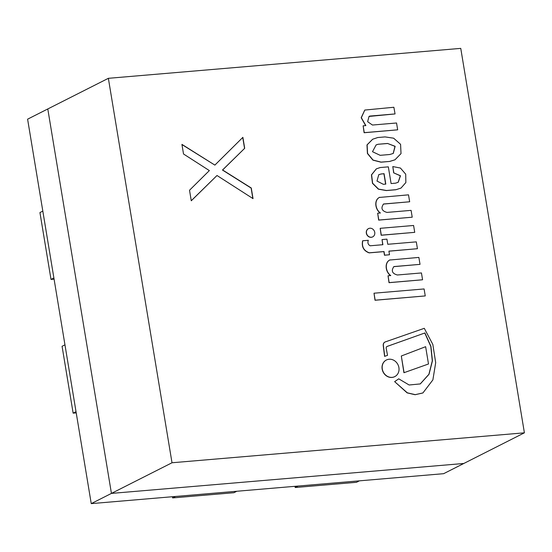 <?xml version="1.0" encoding="UTF-8"?>
<svg xmlns="http://www.w3.org/2000/svg" width="552" height="552" viewBox="0 0 552 552"><rect width="100%" height="100%" fill="white"/><g stroke="black" fill="none" stroke-linecap="round" stroke-linejoin="round"><path stroke-width="0.83" d="M524.4 432.823L443.635 473.685L91.246 503.624L111.435 493.405L463.825 463.473L111.435 493.405L172.01 462.762L524.4 432.823L460.754 48.376L108.364 78.315L172.01 462.762M91.246 503.624L27.6 119.177L47.789 108.958L111.435 493.405L47.789 108.958L108.364 78.315M191.268 200.783L189.522 190.247L209.353 170.582L183.519 153.994L181.925 144.376L214.873 165.11L242.88 137.338L244.695 148.295L222.622 169.981L251.27 188.004L253.03 198.63L217.005 175.501L191.268 200.783M181.96 144.562L214.873 165.11M252.85 198.52L251.125 188.08L222.477 170.057L244.695 148.295M191.254 200.721L217.005 175.501M356.482 482.303L359.366 480.847L298.08 486.05L295.196 487.513L356.482 482.303M295.003 486.312L295.196 487.513M233.91 492.715L236.794 491.259L175.515 496.469L172.624 497.925L233.91 492.715M172.431 496.724L172.624 497.925M73.14 413.151L76.024 411.688L64.957 344.834L62.072 346.29L73.14 413.151L76.224 412.889M51.005 279.429L53.889 277.973L42.821 211.112L39.937 212.568L51.005 279.429L54.089 279.167M244.55 148.364L242.749 137.469M425.254 295.927L375.022 300.253L374.008 293.209L375.16 300.184L425.254 295.927L424.095 288.951L374.008 293.209M401.311 355.999L403.926 372.724L428.497 363.989L425.633 346.69L401.311 355.999L404.071 372.648M403.926 372.724L428.497 363.989M414.724 232.344L381.163 235.255L380.176 228.321L381.308 235.18L414.724 232.344L413.593 225.478L380.176 228.321M412.22 217.198L378.658 220.11L377.671 213.203L378.803 220.041L412.22 217.198L411.088 210.367L387 212.417C381.805 211.002 380.652 208.194 383.536 203.998L409.667 201.777L408.514 194.835L379.293 197.457M379.666 197.285C373.959 199.955 375.263 209.463 380.404 212.975L377.671 213.203M379.521 197.354C373.814 200.024 375.125 209.532 380.259 213.044M383.412 204.074L409.667 201.777M397.675 129.823L364.12 132.735L363.133 125.828L364.258 132.659L397.675 129.823L396.543 122.992L372.455 125.035L367.625 121.709L369.067 116.396L369.847 116.079L395.053 113.933L393.873 107.26L364.817 110.055L361.332 117.728L365.859 125.594L363.133 125.828M364.748 110.096L361.187 117.762L365.666 125.614M368.998 116.431L395.053 113.933M393.196 153.477L394.97 146.356L387.566 143.458L395.142 146.315L393.272 153.442L389.76 154.505L380.142 155.319L372.49 151.71L376.126 144.921L378.141 144.258L387.566 143.458M387.421 143.527L378.141 144.258M377.996 144.327L376.057 144.962M372.614 139.263L366.983 144.928L367.425 153.497L372.924 160.142L380.949 162.184L389.712 161.439L394.887 159.845M389.85 161.363L394.956 159.811L401.021 153.608L400.573 144.307L393.645 138.193L385.061 136.91L377.754 137.531L372.683 139.228L367.128 144.859L367.57 153.428L373.069 160.066L381.094 162.109L389.712 161.439M385.634 184.12L383.923 173.756L381.17 173.99L384.068 173.68L385.793 184.106L383.364 184.313L376.995 181.063L378.762 174.687L381.315 173.915M381.17 173.99L378.693 174.729M376.319 168.877L371.455 174.88L372.469 183.312L378.389 189.17L386.303 190.564L395.832 189.757L400.993 188.087L405.865 182.54L405.699 174.177L400.428 168.043L392.789 166.566L393.673 172.852L400.317 175.791L398.164 182.277M393.673 172.852L400.483 175.757L398.24 182.243L395.556 183.174L391.099 183.554L388.332 166.856L380.19 167.546L376.388 168.836L371.599 174.805L372.614 183.236L378.534 189.101L386.448 190.495L395.977 189.688M392.789 166.566L393.817 172.783M395.832 189.757L400.918 188.122M386.904 346.518L424.923 332.953L430.933 346.332L432.437 360.849L429.021 374.284L420.286 383.923L409.115 384.992L398.73 378.831L394.639 381.639L407.293 392.81L415.221 394.652L422.915 392.941L432.878 379.907L435.694 362.678L432.823 344.42L424.288 328.316L384.923 342.04M394.639 381.639L407.148 392.879L415.076 394.721L422.846 392.976M398.73 378.831L394.783 381.57M424.778 333.028L430.788 346.38L432.292 360.877L428.904 374.297L420.21 383.957M385.427 341.86C383.854 342.412 383.116 343.613 383.219 345.455L384.599 356.378L387.538 355.336L386.214 348.374A1.966 1.732 -116.8 0 1 386.986 346.47L424.923 332.953M384.599 356.378L387.538 355.336M385.572 341.785C383.999 342.337 383.26 343.537 383.364 345.38L384.744 356.309M422.577 279.774L389.022 282.686L388.035 275.786L389.16 282.617L422.577 279.774L421.445 272.943L397.357 274.993C392.168 273.578 391.009 270.777 393.893 266.575L420.024 264.36L418.878 257.411L389.657 260.033M390.022 259.861C384.316 262.531 385.627 272.039 390.761 275.551L388.035 275.786M389.878 259.937C384.171 262.6 385.482 272.108 390.616 275.627M393.769 266.65L420.024 264.36M370.178 245.785C368.046 244.619 367.432 242.79 368.322 240.299L362.761 240.769C361.608 246.73 363.782 250.739 369.274 252.802L384.019 251.553L384.62 255.169L389.505 254.755L388.905 251.139L417.436 248.71L416.305 241.866L387.773 244.288L386.924 239.154L382.039 239.568L382.888 244.702L370.178 245.785M382.039 239.568L382.729 244.715M388.918 251.194L417.436 248.71M362.761 240.769L362.616 240.844C361.463 246.799 363.637 250.815 369.129 252.878L383.875 251.622L384.475 255.245L389.505 254.755M371.358 237.243A4.63 4.085 63.2 0 0 372.703 236.863A4.63 4.085 63.2 0 0 374.256 230.888A4.63 4.085 63.2 0 0 368.522 228.604A4.63 4.085 63.2 0 0 366.666 233.841A4.63 4.085 63.2 0 0 371.358 237.243M368.453 228.638A4.63 4.085 63.2 0 0 368.377 228.673A4.63 4.085 63.2 0 0 366.521 233.917A4.63 4.085 63.2 0 0 371.213 237.312A4.63 4.085 63.2 0 0 372.559 236.932A4.63 4.085 63.2 0 0 372.628 236.898M392.099 377.368A9.301 8.204 63.2 0 0 394.797 376.602A9.301 8.204 63.2 0 0 397.923 364.596A9.301 8.204 63.2 0 0 386.4 360.001A9.301 8.204 63.2 0 0 382.674 370.544A9.301 8.204 63.2 0 0 392.099 377.368M386.331 360.042A9.301 8.204 63.2 0 0 386.255 360.077A9.301 8.204 63.2 0 0 382.529 370.613A9.301 8.204 63.2 0 0 391.954 377.437A9.301 8.204 63.2 0 0 394.652 376.678A9.301 8.204 63.2 0 0 394.728 376.637"/></g></svg>
